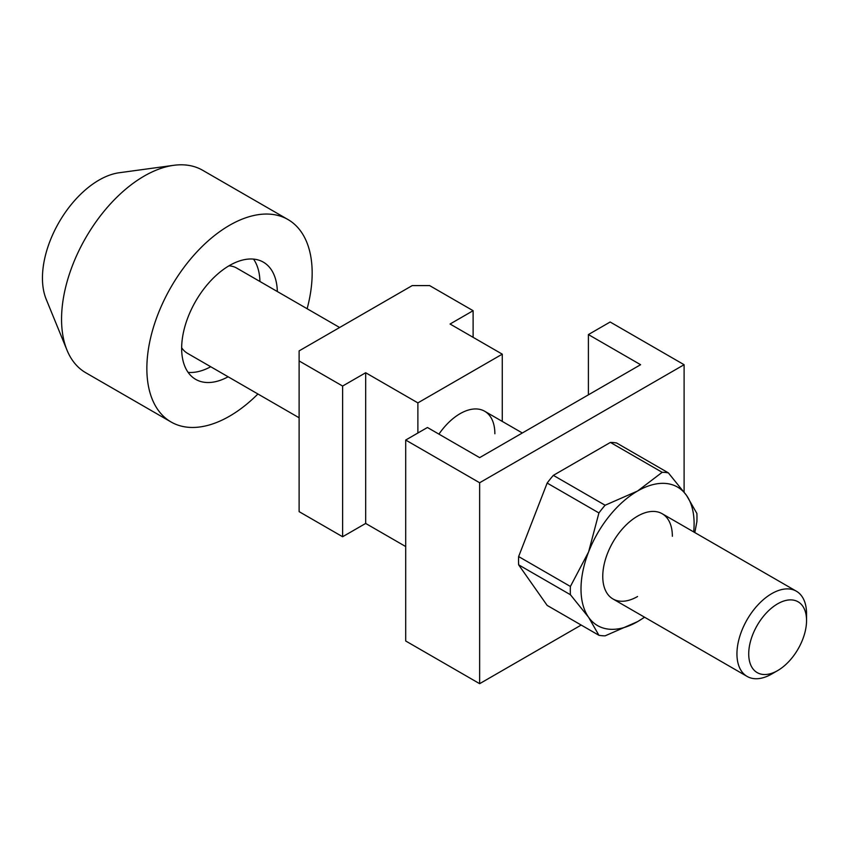 <?xml version="1.0" encoding="UTF-8"?>
<svg xmlns="http://www.w3.org/2000/svg" width="849" height="849" viewBox="0 0 849 849"><rect width="100%" height="100%" fill="white"/><g stroke="black" fill="none" stroke-linecap="round" stroke-linejoin="round"><path stroke-width="1.27" d="M479.643 482.752L684.103 364.709L610.155 322.004L588.399 334.57L640.602 364.709L479.643 457.632L427.44 427.493L405.695 440.047L479.643 482.752L479.643 683.678L581.183 625.055M684.103 364.709L684.103 492.049M588.399 334.57L588.399 394.849M405.695 440.047L405.695 640.984L479.643 683.678M438.944 434.136A49.221 28.42 -60 0 1 484.673 411.245A49.221 28.42 -60 0 1 494.871 433.775M473.116 310.702L429.615 285.593L412.221 285.593L299.113 350.892L299.113 360.942L342.614 386.051L365.675 372.743L417.878 402.882L502.268 354.16L450.066 324.021L473.116 310.702L473.116 337.329M299.113 360.942L299.113 511.639L342.614 536.748L365.675 523.44L405.695 546.544M502.268 354.16L502.268 421.401M417.878 402.882L417.878 433.022M365.675 372.743L365.675 523.44M342.614 386.051L342.614 536.748M307.126 308.739A116.886 67.485 120 0 0 312.167 273.038A116.886 67.485 120 0 0 287.949 219.52L202.656 170.278A116.886 67.485 120 0 0 173.705 165.322L119.178 172.75A79.976 46.175 120 0 0 42.45 278.058A79.976 46.175 120 0 0 46.175 299.209L66.997 350.138A116.886 67.485 120 0 0 85.77 372.743L171.063 421.985A116.886 67.485 120 0 0 257.916 393.989M173.705 165.322A116.886 67.485 120 0 0 61.553 319.224A116.886 67.485 120 0 0 66.997 350.138M287.949 219.52A116.886 67.485 120 0 0 197.881 250.837A116.886 67.485 120 0 0 146.856 368.477A116.886 67.485 120 0 0 171.063 421.985M277.336 291.536A67.676 39.075 120 0 0 263.349 262.15A67.676 39.075 120 0 0 211.199 280.276A67.676 39.075 120 0 0 181.654 348.377A67.676 39.075 120 0 0 195.673 379.365A67.676 39.075 120 0 0 228.126 376.786M188.107 372.371A67.676 39.075 120 0 0 210.722 366.736M228.965 265.822A49.221 28.42 -60 0 1 236.712 268.082L339.632 327.502M806.55 620.513L806.55 613.721A49.221 28.42 120 0 0 796.351 591.191A49.221 28.42 120 0 0 758.433 604.371A49.221 28.42 120 0 0 736.943 653.91A49.221 28.42 120 0 0 747.141 676.441A49.221 28.42 120 0 0 771.752 674L777.631 670.604A40.89 23.613 120 0 0 806.55 620.513A40.89 23.613 120 0 0 777.631 603.819A40.89 23.613 120 0 0 748.722 653.91A40.89 23.613 120 0 0 777.631 670.604M259.943 281.497A67.676 39.075 120 0 0 253.511 259.094M299.113 417.772L187.502 353.333A49.221 28.42 -60 0 1 181.665 347.75M672.355 536.25A49.221 28.42 120 0 0 637.557 516.15A49.221 28.42 120 0 0 602.758 576.429A49.221 28.42 120 0 0 637.557 596.529M693.686 531.909A79.976 46.175 120 0 0 694.111 523.684A79.976 46.175 120 0 0 686.533 495.413A79.976 46.175 120 0 0 637.557 491.04A79.976 46.175 120 0 0 588.58 551.967A79.976 46.175 120 0 0 581.003 588.994A79.976 46.175 120 0 0 588.58 617.265A79.976 46.175 120 0 0 637.557 621.638L644.624 617.244M694.822 532.567L696.88 521.689A89.58 51.715 120 0 0 696.976 517.508A89.58 51.715 120 0 0 696.88 513.443L686.533 495.413L668.354 472.861A89.58 51.715 120 0 0 662.167 472.309L610.399 442.425A89.58 51.715 -60 0 1 616.586 442.976L668.354 472.861M570.401 594.714L518.633 564.829A89.58 51.715 -60 0 1 518.537 560.764A89.58 51.715 -60 0 1 518.633 556.573L570.401 586.457A89.58 51.715 120 0 0 570.305 590.649A89.58 51.715 120 0 0 570.401 594.714L588.58 617.265L598.927 635.296A89.58 51.715 120 0 0 605.114 635.848L637.557 621.638A79.976 46.175 120 0 0 644.465 617.159M547.159 483.06A89.58 51.715 -60 0 1 553.346 475.355L605.114 505.24A89.58 51.715 120 0 0 598.927 512.945L547.159 483.06L518.633 556.573M518.633 564.829L547.159 605.411L598.927 635.296M598.927 512.945L588.58 551.967L570.401 586.457M662.167 472.309L637.557 491.04L605.114 505.24M553.346 475.355L610.399 442.425M484.673 411.245L522.337 432.99M662.167 513.719L796.351 591.191M612.946 598.959L747.141 676.441"/></g></svg>
